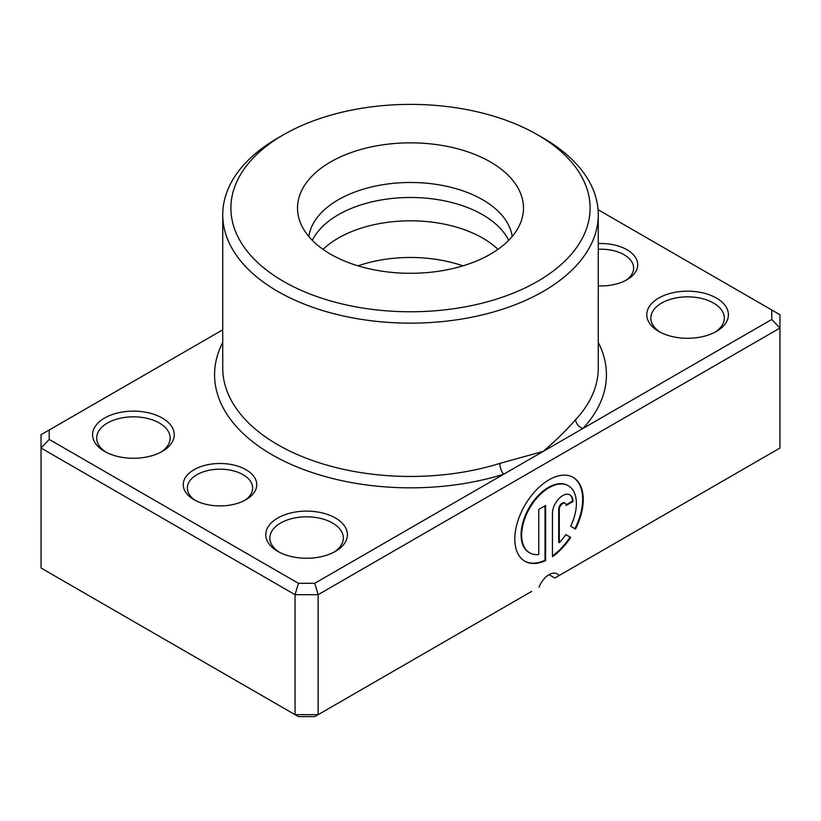 <?xml version="1.0" encoding="UTF-8"?>
<svg xmlns="http://www.w3.org/2000/svg" width="821" height="821" viewBox="0 0 821 821"><rect width="100%" height="100%" fill="white"/><g stroke="black" fill="none" stroke-linecap="round" stroke-linejoin="round"><path stroke-width="1.23" d="M598.263 243.58A36.74 21.213 180 0 1 626.977 249.738A36.74 21.213 180 0 1 626.977 279.735A36.74 21.213 180 0 1 598.263 285.882M625.448 280.566A32.655 18.852 0 0 0 633.648 268.067A32.655 18.852 0 0 0 624.083 254.736A32.655 18.852 0 0 0 598.263 249.276M194.023 499.702L194.023 499.702A36.74 21.213 180 0 1 194.023 469.704A36.74 21.213 180 0 1 245.982 469.704A36.74 21.213 180 0 1 245.982 499.702A36.74 21.213 180 0 1 194.023 499.702M244.453 500.533A32.655 18.852 0 0 0 252.652 488.033A32.655 18.852 0 0 0 243.098 474.702A32.655 18.852 0 0 0 207.508 470.618A32.655 18.852 0 0 0 187.352 488.033A32.655 18.852 0 0 0 195.552 500.533M222.737 329.816L49.209 429.999L49.209 439.42L298.434 583.3L314.751 583.3L503.694 474.22A8.159 3.171 72.7 0 1 499.815 463.413L543.276 451.376C556.053 440.343 566.849 429.752 575.665 419.613A187.763 108.403 0 0 0 598.263 368.054L598.263 214.743A187.763 108.403 180 0 1 482.358 314.895A187.763 108.403 180 0 1 277.734 291.393A187.763 108.403 180 0 1 222.737 214.743A187.763 108.403 180 0 1 277.724 138.082L283.502 134.757A179.604 103.692 0 0 0 283.502 281.398A179.604 103.692 0 0 0 537.498 281.398A179.604 103.692 0 0 0 537.498 134.757L543.276 138.082A187.763 108.403 180 0 1 598.263 214.743M490.394 161.953A112.98 65.228 0 0 0 357.525 150.459A112.98 65.228 0 0 0 299.562 220.439A112.98 65.228 0 0 0 330.606 254.202A112.98 65.228 0 0 0 443.607 270.437A112.98 65.228 0 0 0 521.438 220.439A112.98 65.228 0 0 0 490.394 161.953M512.191 236.499A102.05 58.917 0 0 0 482.656 199.739A102.05 58.917 0 0 0 375.413 186.08A102.05 58.917 0 0 0 308.809 236.499M529.381 552.677A38.71 22.352 -60 0 1 529.093 552.512A38.71 22.352 -60 0 1 523.162 521.489A38.71 22.352 -60 0 1 548.449 487.376A38.71 22.352 -60 0 1 567.804 485.468A38.71 22.352 -60 0 1 568.091 485.632M570.646 526.22A38.71 22.352 120 0 0 568.378 485.796A38.71 22.352 120 0 0 549.023 487.715A38.71 22.352 120 0 0 523.736 521.828A38.71 22.352 120 0 0 529.668 552.841A38.71 22.352 120 0 0 538.761 554.544L538.761 509.441L545.606 505.49L545.606 560.61A48.388 27.935 -60 0 1 524.835 561.225A48.388 27.935 -60 0 1 517.415 522.454A48.388 27.935 -60 0 1 549.023 479.813A48.388 27.935 -60 0 1 573.222 477.412A48.388 27.935 -60 0 1 575.511 529.032L570.646 526.22M524.547 561.051A48.388 27.935 120 0 0 545.021 560.271L545.606 560.61M552.451 513.392A14.511 8.384 -60 0 1 562.713 495.617A14.511 8.384 -60 0 1 569.969 494.899A14.511 8.384 -60 0 1 572.976 501.539L566.131 505.49A4.834 2.791 120 0 0 565.125 503.273A4.834 2.791 120 0 0 562.713 503.519A4.834 2.791 120 0 0 559.286 509.441L559.286 542.691A38.71 22.352 120 0 0 565.813 534.594L570.677 537.406A48.388 27.935 -60 0 1 552.451 556.659L552.451 513.392M559.286 542.691L558.711 542.363L558.711 509.112A4.834 2.791 -60 0 1 562.128 503.181A4.834 2.791 -60 0 1 564.55 502.945A4.834 2.791 -60 0 1 564.827 503.14M323.043 249.368A102.05 58.917 180 0 1 482.656 238.069A102.05 58.917 180 0 1 497.957 249.368M312.319 240.348A102.05 58.917 180 0 1 351.696 208.247A102.05 58.917 180 0 1 469.304 208.247A102.05 58.917 180 0 1 482.656 214.743A102.05 58.917 180 0 1 508.681 240.348M358.059 265.85A102.05 58.917 180 0 1 462.941 265.85M716.456 298.064A40.814 23.563 180 0 1 716.456 331.386A40.814 23.563 180 0 1 658.719 331.386L658.719 331.386A40.814 23.563 180 0 1 658.729 298.064A40.814 23.563 180 0 1 716.446 298.064M714.937 332.228A36.74 21.213 0 0 0 724.327 318.055A36.74 21.213 0 0 0 713.562 303.062A36.74 21.213 0 0 0 673.528 298.464A36.74 21.213 0 0 0 650.848 318.055A36.74 21.213 0 0 0 660.238 332.228M277.724 551.353L277.724 551.353A40.814 23.563 180 0 1 277.734 518.03A40.814 23.563 180 0 1 335.461 518.03A40.814 23.563 180 0 1 335.461 551.353A40.814 23.563 180 0 1 277.724 551.353M333.942 552.194A36.74 21.213 0 0 0 343.332 538.022A36.74 21.213 0 0 0 332.567 523.028A36.74 21.213 0 0 0 292.533 518.431A36.74 21.213 0 0 0 269.852 538.022A36.74 21.213 0 0 0 279.243 552.194M104.554 451.376A40.814 23.563 180 0 1 104.544 451.376A40.814 23.563 180 0 1 104.554 418.043A40.814 23.563 180 0 1 162.281 418.043A40.814 23.563 180 0 1 162.281 451.376A40.814 23.563 180 0 1 104.554 451.376M160.762 452.207A36.74 21.213 0 0 0 170.152 438.045A36.74 21.213 0 0 0 159.387 423.041A36.74 21.213 0 0 0 119.353 418.443A36.74 21.213 0 0 0 96.673 438.045A36.74 21.213 0 0 0 106.063 452.207M539.048 587.128A16.328 9.431 -60 0 1 557.202 573.879A16.328 9.431 -60 0 1 559.039 575.583L779.95 448.04L779.95 328.061L318.138 594.681L318.138 714.67L531.721 591.356M559.039 575.583L554.811 578.025L549.044 574.69M49.209 439.42L41.05 448.04L41.05 568.019L295.047 714.67L318.138 714.67L314.751 716.62L298.434 716.62L295.047 714.67L295.047 594.681L41.05 448.04L41.05 434.709L49.209 429.999M314.751 583.3L318.138 594.681L295.047 594.681L298.434 583.3M771.791 310.01L779.95 314.73L779.95 328.061L771.791 319.441L771.791 310.01L598.068 209.714M222.737 342.408A195.932 113.124 180 0 0 271.956 454.701A195.932 113.124 180 0 0 503.694 474.22L771.791 319.441M543.276 138.082L537.498 134.757A179.604 103.692 0 0 0 283.502 134.757M566.08 504.853L572.401 501.21L572.976 501.539M572.401 501.21A14.511 8.384 120 0 0 569.671 494.735M552.451 555.92A48.388 27.935 120 0 0 570.102 537.078L570.677 537.406M570.102 537.078L565.813 534.594M574.936 528.693A48.388 27.935 120 0 0 572.925 477.247M545.021 560.271L545.021 505.828M598.263 342.408A195.932 113.124 180 0 1 582.848 428.521A8.159 5.86 43.1 0 1 575.665 419.613M222.737 214.743L222.737 368.054A187.763 108.403 0 0 0 277.734 444.705A187.763 108.403 0 0 0 499.815 463.413M558.711 509.112L559.286 509.441M567.804 485.468L568.378 485.796M564.55 502.945L565.125 503.273M529.093 552.512L529.668 552.841"/></g></svg>
